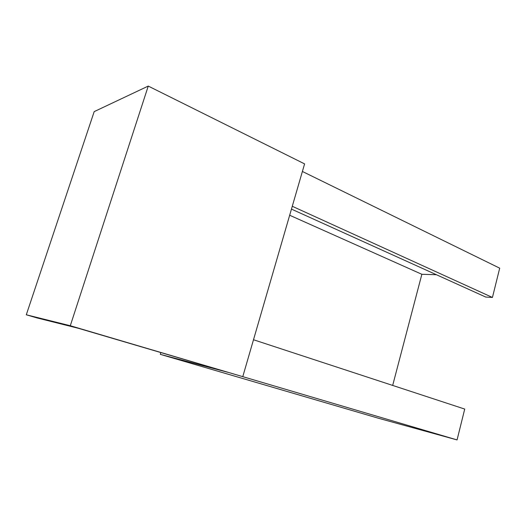 <?xml version="1.0" encoding="UTF-8"?>
<svg xmlns="http://www.w3.org/2000/svg" width="526" height="526" viewBox="0 0 526 526"><rect width="100%" height="100%" fill="white"/><g stroke="black" fill="none" stroke-linecap="round" stroke-linejoin="round"><path stroke-width="0.79" d="M302.391 171.469L499.7 268.175L492.435 297.453L292.278 206.284M492.435 297.453L485.735 297.052L291.457 209.105M436.383 274.71L421.859 274.289L289.675 215.246M421.859 274.289L392.679 385.427M457.061 439.92L378.503 418.262L160.292 354.353L227.791 372.276L78.427 328.303L36.958 317.908L26.3 314.785L70.293 325.732L457.061 439.92L464.721 409.07L253.493 339.75M242.808 376.537L304.593 163.895L148.253 86.08L70.293 325.732M148.253 86.08L94.193 111.617L26.3 314.785M160.292 354.353L160.844 352.565"/></g></svg>
